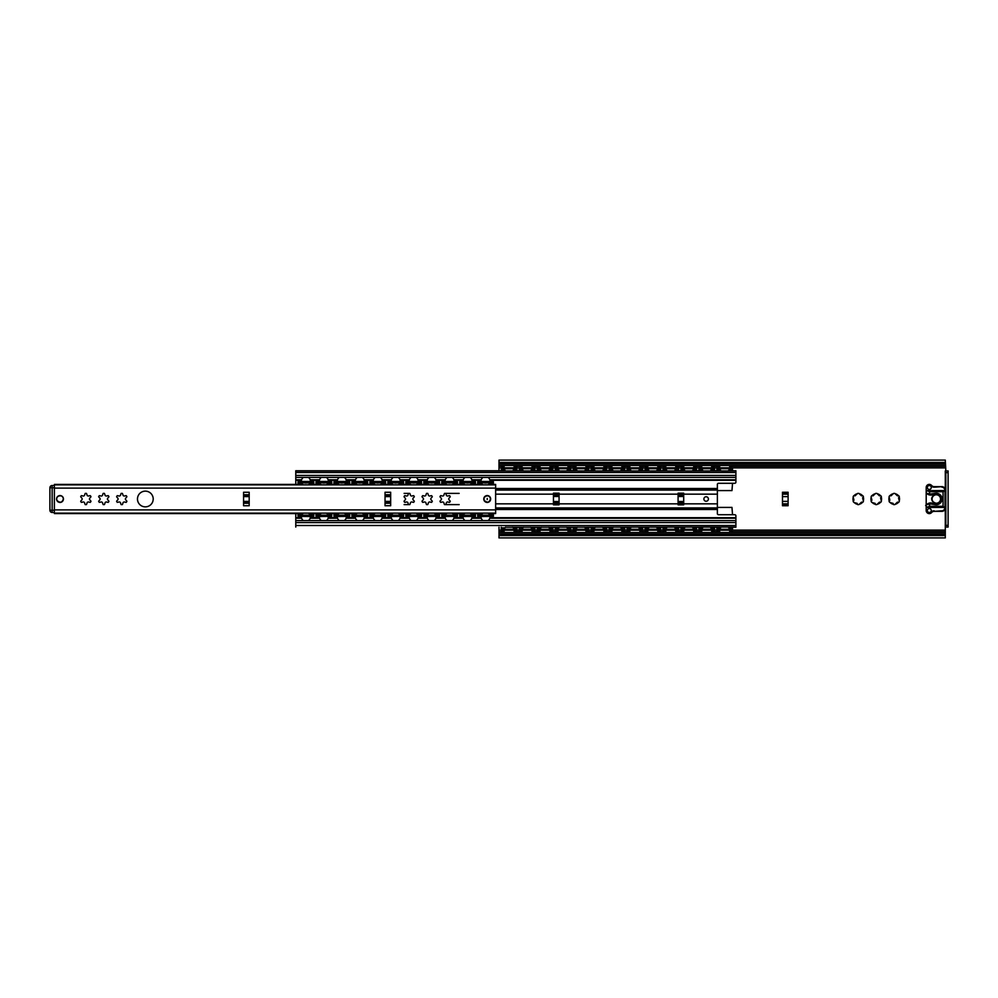 <?xml version="1.0" encoding="UTF-8"?>
<svg xmlns="http://www.w3.org/2000/svg" width="998" height="998" viewBox="0 0 998 998"><rect width="100%" height="100%" fill="white"/><g stroke="black" fill="none" stroke-linecap="round" stroke-linejoin="round"><path stroke-width="1.5" d="M875.159 504.227A5.327 5.327 0 0 1 872.264 502.555L871.728 502.331A5.614 5.614 0 0 1 871.104 501.246L871.89 500.21L871.104 496.755A5.614 5.614 0 0 1 871.728 495.669L873.013 495.844L875.62 493.424A5.614 5.614 0 0 1 876.868 493.424L879.475 495.844L880.76 495.669A5.614 5.614 0 0 1 881.384 496.755L880.598 497.79L881.384 501.246A5.614 5.614 0 0 1 880.76 502.331L879.475 502.156L876.868 504.576A5.614 5.614 0 0 1 875.62 504.576L875.121 503.379L872.264 502.555M880.224 502.555A5.327 5.327 0 0 1 877.329 504.227M881.309 497.328A5.327 5.327 0 0 1 881.309 500.672M877.329 493.773A5.327 5.327 0 0 1 880.224 495.445M872.264 495.445A5.327 5.327 0 0 1 875.159 493.773M871.179 500.672A5.327 5.327 0 0 1 871.179 497.328M893.123 504.227A5.327 5.327 0 0 1 890.228 502.555L889.692 502.331A5.614 5.614 0 0 1 889.068 501.246L889.854 500.21L889.068 496.755A5.614 5.614 0 0 1 889.692 495.669L890.977 495.844L893.584 493.424A5.614 5.614 0 0 1 894.832 493.424L897.439 495.844L898.724 495.669A5.614 5.614 0 0 1 899.348 496.755L898.562 497.79L899.348 501.246A5.614 5.614 0 0 1 898.724 502.331L897.439 502.156L894.832 504.576A5.614 5.614 0 0 1 893.584 504.576L893.085 503.379L890.228 502.555M898.188 502.555A5.327 5.327 0 0 1 895.293 504.227M899.273 497.328A5.327 5.327 0 0 1 899.273 500.672M895.293 493.773A5.327 5.327 0 0 1 898.188 495.445M890.228 495.445A5.327 5.327 0 0 1 893.123 493.773M889.143 500.672A5.327 5.327 0 0 1 889.143 497.328M857.195 504.227A5.327 5.327 0 0 1 854.3 502.555L853.764 502.331A5.614 5.614 0 0 1 853.14 501.246L853.926 500.21L853.14 496.755A5.614 5.614 0 0 1 853.764 495.669L855.049 495.844L857.656 493.424A5.614 5.614 0 0 1 858.904 493.424L861.511 495.844L862.796 495.669A5.614 5.614 0 0 1 863.42 496.755L862.634 497.79L863.42 501.246A5.614 5.614 0 0 1 862.796 502.331L861.511 502.156L858.904 504.576A5.614 5.614 0 0 1 857.656 504.576L857.157 503.379L854.3 502.555M862.26 502.555A5.327 5.327 0 0 1 859.365 504.227M863.345 497.328A5.327 5.327 0 0 1 863.345 500.672M859.365 493.773A5.327 5.327 0 0 1 862.26 495.445M854.3 495.445A5.327 5.327 0 0 1 857.195 493.773M853.215 500.672A5.327 5.327 0 0 1 853.215 497.328M782.494 504.863L782.494 505.736L788.108 505.736L788.108 492.264L782.494 492.264L782.494 504.863L788.108 504.863M948.1 472.615L948.1 470.931L945.855 470.931L945.855 472.615L948.1 472.615L948.1 525.385L945.855 525.385L945.855 472.615M945.855 525.385L945.855 527.069L948.1 527.069L948.1 525.385M945.855 470.931L945.293 460.103L499 460.103L499 465.467L945.293 465.467M499 470.769L499 465.467M945.293 534.092L499 534.092L499 537.897L945.293 537.897L945.293 532.533L499 532.533L499 527.231M499 534.092L499 532.533M945.293 532.533L945.293 527.069L948.1 527.069M499 463.908L945.293 463.908M944.17 507.059L943.048 506.298L943.048 491.702L944.994 490.941L944.994 507.059L927.329 507.421L925.645 505.45L926.206 504.888L926.206 506.011M926.206 493.112L926.206 491.989L926.206 493.336L927.903 494.322A5.614 5.614 0 0 0 931.483 495.02L935.687 494.434A4.603 4.603 0 0 1 940.914 499A4.603 4.603 0 0 1 935.687 503.566L931.483 502.98A5.614 5.614 0 0 0 927.903 503.678L926.206 504.664L929.575 504.202L929.575 506.298L926.917 507.346A1.123 1.123 0 0 0 927.329 507.421L944.17 507.421A1.123 1.123 0 0 0 944.994 507.059M926.206 491.989L926.917 490.654L929.575 491.702L929.575 493.798L926.206 493.311L926.206 504.689L928.04 503.903M927.329 490.579A1.123 1.123 0 0 0 926.917 490.654L944.17 490.579A1.123 1.123 0 0 1 944.994 490.941M926.206 491.702L926.206 487.498L926.206 491.702L926.768 490.729M945.293 506.298L945.293 507.982L945.293 506.298L944.732 507.271M944.17 490.941L944.17 490.579A1.123 1.123 0 0 1 944.732 490.729L945.293 491.702L945.293 490.018A3.368 3.368 0 0 0 941.925 486.65L934.19 486.65A3.368 3.368 0 0 1 931.633 485.477A3.081 3.081 0 0 0 926.206 487.498M926.768 507.271L926.206 506.298L926.206 510.502L926.206 506.298M926.206 510.502A3.081 3.081 0 0 0 931.633 512.523A3.368 3.368 0 0 1 934.19 511.35L941.925 511.35A3.368 3.368 0 0 0 945.293 507.982M929.3 512.473A1.959 1.959 0 0 1 927.591 509.529A1.959 1.959 0 0 1 930.997 509.529A1.959 1.959 0 0 1 929.3 512.473M929.3 489.457A1.959 1.959 0 0 1 927.591 486.513A1.959 1.959 0 0 1 930.997 486.513A1.959 1.959 0 0 1 929.3 489.457M929.575 504.202A4.491 4.491 0 0 1 931.334 504.09L935.525 504.676A5.726 5.726 0 0 0 942.037 499A5.726 5.726 0 0 0 935.525 493.324L935.687 494.434L931.483 495.02A5.614 5.614 0 0 1 927.903 494.322L928.04 494.097M728.303 527.231L735.9 527.231L735.9 515.841A1.123 1.123 0 0 0 734.778 514.719L718.498 514.719A1.123 1.123 0 0 1 717.375 513.596L717.375 484.404A1.123 1.123 0 0 1 718.498 483.281L734.778 483.281A1.123 1.123 0 0 0 735.9 482.159L735.9 470.769L728.365 470.769L735.9 470.769M683.692 503.84L683.692 504.838L678.079 504.838L678.079 493.162L683.692 493.162L683.692 503.84L717.375 503.84M559.067 503.84L559.067 504.838L553.453 504.838L553.453 493.162L559.067 493.162L559.067 503.84L678.079 503.84M703.902 499A2.246 2.246 0 0 1 707.27 497.054A2.246 2.246 0 0 1 707.27 500.946A2.246 2.246 0 0 1 703.902 499M295.782 484.429L295.782 477.393L735.9 477.393M295.782 477.393L295.782 470.931L735.9 470.931M295.782 470.769L505.412 470.769L295.782 470.931M512.797 470.769L523.376 470.769L512.797 470.769M530.761 470.769L541.34 470.769L530.761 470.769M548.725 470.769L559.304 470.769L548.725 470.769M566.689 470.769L577.268 470.769L566.689 470.769M584.653 470.769L595.232 470.769L584.653 470.769M602.617 470.769L613.196 470.769L602.617 470.769M620.581 470.769L631.16 470.769L620.581 470.769M638.545 470.769L649.124 470.769L638.545 470.769M656.509 470.769L667.088 470.769L656.509 470.769M674.473 470.769L685.052 470.769L674.473 470.769M692.437 470.769L703.016 470.769L692.437 470.769M710.401 470.769L720.98 470.769L710.401 470.769M735.9 527.069L505.475 527.231M512.735 527.231L523.439 527.231M530.699 527.231L541.403 527.231M548.663 527.231L559.367 527.231M566.627 527.231L577.331 527.231M584.591 527.231L595.295 527.231M602.555 527.231L613.259 527.231M620.519 527.231L631.223 527.231M638.483 527.231L649.187 527.231M656.447 527.231L667.151 527.231M674.411 527.231L685.115 527.231M692.375 527.231L703.079 527.231M710.339 527.231L721.043 527.231M295.782 527.069L295.782 520.607L735.9 520.607M295.782 520.607L295.782 513.571M404.128 493.386L409.18 493.386M445.108 493.386L459.142 493.386M459.142 504.614L445.108 504.614M409.18 504.614L404.128 504.614M479.913 516.515L479.913 515.617L477.668 515.479L477.668 516.378L479.913 516.515L493.386 516.378L493.386 513.571M298.028 513.571L298.028 514.943L301.82 514.943M309.954 514.943L313.746 514.943L313.746 513.571M315.992 513.571L315.992 514.943L319.784 514.943M327.918 514.943L331.71 514.943L331.71 513.571M333.956 513.571L333.956 514.943L337.748 514.943M345.882 514.943L349.674 514.943L349.674 513.571M351.92 513.571L351.92 514.943L355.712 514.943M363.846 514.943L367.638 514.943L367.638 513.571M369.884 513.571L369.884 514.943L373.676 514.943M381.81 514.943L385.602 514.943L385.602 513.571M387.848 513.571L387.848 514.943L391.64 514.943M399.774 514.943L403.566 514.943L403.566 513.571M405.812 513.571L405.812 514.943L409.604 514.943M417.738 514.943L421.53 514.943L421.53 513.571M423.776 513.571L423.776 514.943L427.568 514.943M435.702 514.943L439.494 514.943L439.494 513.571M441.74 513.571L441.74 514.943L445.532 514.943M453.666 514.943L457.458 514.943L457.458 513.571M459.704 513.571L459.704 514.943L463.496 514.943M471.63 514.943L475.422 514.943L475.422 513.571M477.668 513.571L477.668 514.943L481.46 514.943M489.594 514.943L493.386 514.943M298.028 514.943L298.028 516.378L311.501 516.515L313.746 516.378L313.746 515.479L311.501 515.617L311.501 516.515M298.028 482.521L300.273 482.383L300.273 481.485L298.028 481.622L298.028 484.429M493.386 484.429L493.386 481.622L491.141 481.485L491.141 482.383L493.386 482.521M489.594 483.057L493.386 483.057M477.668 482.521L479.913 482.383L479.913 481.485L477.668 481.622L477.668 483.057L481.46 483.057M477.668 483.057L477.668 484.429M475.422 484.429L475.422 481.622L473.177 481.485L473.177 482.383L475.422 482.521M471.63 483.057L475.422 483.057M459.704 482.521L461.949 482.383L461.949 481.485L459.704 481.622L459.704 483.057L463.496 483.057M459.704 483.057L459.704 484.429M457.458 484.429L457.458 481.622L455.213 481.485L455.213 482.383L457.458 482.521M453.666 483.057L457.458 483.057M441.74 482.521L443.985 482.383L443.985 481.485L441.74 481.622L441.74 483.057L445.532 483.057M441.74 483.057L441.74 484.429M439.494 484.429L439.494 481.622L437.249 481.485L437.249 482.383L439.494 482.521M435.702 483.057L439.494 483.057M423.776 482.521L426.021 482.383L426.021 481.485L423.776 481.622L423.776 483.057L427.568 483.057M423.776 483.057L423.776 484.429M421.53 484.429L421.53 481.622L419.285 481.485L419.285 482.383L421.53 482.521M417.738 483.057L421.53 483.057M405.812 482.521L408.057 482.383L408.057 481.485L405.812 481.622L405.812 483.057L409.604 483.057M405.812 483.057L405.812 484.429M403.566 484.429L403.566 481.622L401.321 481.485L401.321 482.383L403.566 482.521M399.774 483.057L403.566 483.057M387.848 482.521L390.093 482.383L390.093 481.485L387.848 481.622L387.848 483.057L391.64 483.057M387.848 483.057L387.848 484.429M385.602 484.429L385.602 481.622L383.357 481.485L383.357 482.383L385.602 482.521M381.81 483.057L385.602 483.057M369.884 482.521L372.129 482.383L372.129 481.485L369.884 481.622L369.884 483.057L373.676 483.057M369.884 483.057L369.884 484.429M367.638 484.429L367.638 481.622L365.393 481.485L365.393 482.383L367.638 482.521M363.846 483.057L367.638 483.057M351.92 482.521L354.165 482.383L354.165 481.485L351.92 481.622L351.92 483.057L355.712 483.057M351.92 483.057L351.92 484.429M349.674 484.429L349.674 481.622L347.429 481.485L347.429 482.383L349.674 482.521M345.882 483.057L349.674 483.057M333.956 482.521L336.201 482.383L336.201 481.485L333.956 481.622L333.956 483.057L337.748 483.057M333.956 483.057L333.956 484.429M331.71 484.429L331.71 481.622L329.465 481.485L329.465 482.383L331.71 482.521M327.918 483.057L331.71 483.057M315.992 482.521L318.237 482.383L318.237 481.485L315.992 481.622L315.992 483.057L319.784 483.057M315.992 483.057L315.992 484.429M313.746 484.429L313.746 481.622L311.501 481.485L311.501 482.383L313.746 482.521M309.954 483.057L313.746 483.057M298.028 483.057L301.82 483.057M489.669 515.105L490.579 515.292L489.269 515.492A14.072 14.034 180 0 0 488.022 515.155L483.032 515.155A14.072 14.034 180 0 0 481.784 515.442L480.475 515.292L481.385 515.105M479.913 481.485L491.141 481.485M481.385 482.895L480.475 482.708L481.784 482.558A13.785 13.76 0 0 0 483.032 482.857L489.669 482.895M489.269 515.492L481.784 515.492L489.269 515.442M484.953 482.97L481.784 482.558L489.269 482.508A13.785 13.76 0 0 1 488.022 482.857L484.953 483.02M479.913 482.383L491.141 482.383M479.913 515.617L491.141 515.617L491.141 516.515M493.386 515.479L491.141 515.617M471.705 515.105L472.615 515.292L471.306 515.492A14.072 14.034 180 0 0 470.058 515.155L465.068 515.155A14.072 14.034 180 0 0 463.821 515.442L462.511 515.292L463.421 515.105M461.949 481.485L473.177 481.485M463.421 482.895L462.511 482.708L463.821 482.558A13.785 13.76 0 0 0 465.068 482.857L471.705 482.895M471.306 515.492L463.821 515.492L471.306 515.442M466.989 482.97L463.821 482.558L471.306 482.508A13.785 13.76 0 0 1 470.058 482.857L466.989 483.02M461.949 482.383L473.177 482.383M461.949 516.515L461.949 515.617L459.704 515.479L459.704 516.378L461.949 516.515L475.422 516.378L475.422 515.479L473.177 515.617L473.177 516.515M461.949 515.617L473.177 515.617M453.741 515.105L454.651 515.292L453.341 515.492A14.072 14.034 180 0 0 452.094 515.155L447.104 515.155A14.072 14.034 180 0 0 445.856 515.442L444.547 515.292L445.457 515.105M443.985 481.485L455.213 481.485M445.457 482.895L444.547 482.708L445.856 482.558A13.785 13.76 0 0 0 447.104 482.857L453.741 482.895M453.341 515.492L445.856 515.492L453.341 515.442M449.025 482.97L445.856 482.558L453.341 482.508A13.785 13.76 0 0 1 452.094 482.857L449.025 483.02M443.985 482.383L455.213 482.383M443.985 516.515L443.985 515.617L441.74 515.479L441.74 516.378L443.985 516.515L457.458 516.378L457.458 515.479L455.213 515.617L455.213 516.515M443.985 515.617L455.213 515.617M435.777 515.105L436.687 515.292L435.377 515.492A14.072 14.034 180 0 0 434.13 515.155L429.14 515.155A14.072 14.034 180 0 0 427.893 515.442L426.583 515.292L427.493 515.105M426.021 481.485L437.249 481.485M427.493 482.895L426.583 482.708L427.893 482.558A13.785 13.76 0 0 0 429.14 482.857L435.777 482.895M435.377 515.492L427.893 515.492L435.377 515.442M431.061 482.97L427.893 482.558L435.377 482.508A13.785 13.76 0 0 1 434.13 482.857L431.061 483.02M426.021 482.383L437.249 482.383M426.021 516.515L426.021 515.617L423.776 515.479L423.776 516.378L426.021 516.515L439.494 516.378L439.494 515.479L437.249 515.617L437.249 516.515M426.021 515.617L437.249 515.617M417.813 515.105L418.723 515.292L417.414 515.492A14.072 14.034 180 0 0 416.166 515.155L411.176 515.155A14.072 14.034 180 0 0 409.929 515.442L408.619 515.292L409.529 515.105M408.057 481.485L419.285 481.485M409.529 482.895L408.619 482.708L409.929 482.558A13.785 13.76 0 0 0 411.176 482.857L417.813 482.895M417.414 515.492L409.929 515.492L417.414 515.442M413.097 482.97L409.929 482.558L417.414 482.508A13.785 13.76 0 0 1 416.166 482.857L413.097 483.02M408.057 482.383L419.285 482.383M408.057 516.515L408.057 515.617L405.812 515.479L405.812 516.378L408.057 516.515L421.53 516.378L421.53 515.479L419.285 515.617L419.285 516.515M408.057 515.617L419.285 515.617M399.849 515.105L400.759 515.292L399.45 515.492A14.072 14.034 180 0 0 398.202 515.155L393.212 515.155A14.072 14.034 180 0 0 391.964 515.442L390.655 515.292L391.565 515.105M390.093 481.485L401.321 481.485M391.565 482.895L390.655 482.708L391.964 482.558A13.785 13.76 0 0 0 393.212 482.857L399.849 482.895M399.45 515.492L391.964 515.492L399.45 515.442M395.133 482.97L391.964 482.558L399.45 482.508A13.785 13.76 0 0 1 398.202 482.857L395.133 483.02M390.093 482.383L401.321 482.383M390.093 516.515L390.093 515.617L387.848 515.479L387.848 516.378L390.093 516.515L403.566 516.378L403.566 515.479L401.321 515.617L401.321 516.515M390.093 515.617L401.321 515.617M381.885 515.105L382.795 515.292L381.486 515.492A14.072 14.034 180 0 0 380.238 515.155L375.248 515.155A14.072 14.034 180 0 0 374.001 515.442L372.691 515.292L373.601 515.105M372.129 481.485L383.357 481.485M373.601 482.895L372.691 482.708L374.001 482.558A13.785 13.76 0 0 0 375.248 482.857L381.885 482.895M381.486 515.492L374.001 515.492L381.486 515.442M377.169 482.97L374.001 482.558L381.486 482.508A13.785 13.76 0 0 1 380.238 482.857L377.169 483.02M372.129 482.383L383.357 482.383M372.129 516.515L372.129 515.617L369.884 515.479L369.884 516.378L372.129 516.515L385.602 516.378L385.602 515.479L383.357 515.617L383.357 516.515M372.129 515.617L383.357 515.617M363.921 515.105L364.831 515.292L363.522 515.492A14.072 14.034 180 0 0 362.274 515.155L357.284 515.155A14.072 14.034 180 0 0 356.036 515.442L354.727 515.292L355.637 515.105M354.165 481.485L365.393 481.485M355.637 482.895L354.727 482.708L356.036 482.558A13.785 13.76 0 0 0 357.284 482.857L363.921 482.895M363.522 515.492L356.036 515.492L363.522 515.442M359.205 482.97L356.036 482.558L363.522 482.508A13.785 13.76 0 0 1 362.274 482.857L359.205 483.02M354.165 482.383L365.393 482.383M354.165 516.515L354.165 515.617L351.92 515.479L351.92 516.378L354.165 516.515L367.638 516.378L367.638 515.479L365.393 515.617L365.393 516.515M354.165 515.617L365.393 515.617M345.957 515.105L346.867 515.292L345.558 515.492A14.072 14.034 180 0 0 344.31 515.155L339.32 515.155A14.072 14.034 180 0 0 338.072 515.442L336.763 515.292L337.673 515.105M336.201 481.485L347.429 481.485M337.673 482.895L336.763 482.708L338.072 482.558A13.785 13.76 0 0 0 339.32 482.857L345.957 482.895M345.558 515.492L338.072 515.492L345.558 515.442M341.241 482.97L338.072 482.558L345.558 482.508A13.785 13.76 0 0 1 344.31 482.857L341.241 483.02M336.201 482.383L347.429 482.383M336.201 516.515L336.201 515.617L333.956 515.479L333.956 516.378L336.201 516.515L349.674 516.378L349.674 515.479L347.429 515.617L347.429 516.515M336.201 515.617L347.429 515.617M327.993 515.105L328.903 515.292L327.594 515.492A14.072 14.034 180 0 0 326.346 515.155L321.356 515.155A14.072 14.034 180 0 0 320.109 515.442L318.799 515.292L319.709 515.105M318.237 481.485L329.465 481.485M319.709 482.895L318.799 482.708L320.109 482.558A13.785 13.76 0 0 0 321.356 482.857L327.993 482.895M327.594 515.492L320.109 515.492L327.594 515.442M323.277 482.97L320.109 482.558L327.594 482.508A13.785 13.76 0 0 1 326.346 482.857L323.277 483.02M318.237 482.383L329.465 482.383M318.237 516.515L318.237 515.617L315.992 515.479L315.992 516.378L318.237 516.515L331.71 516.378L331.71 515.479L329.465 515.617L329.465 516.515M318.237 515.617L329.465 515.617M310.029 515.105L310.939 515.292L309.63 515.492A14.072 14.034 180 0 0 308.382 515.155L303.392 515.155A14.072 14.034 180 0 0 302.144 515.442L300.835 515.292L301.745 515.105M300.273 481.485L311.501 481.485M301.745 482.895L300.835 482.708L302.144 482.558A13.785 13.76 0 0 0 303.392 482.857L310.029 482.895M309.63 515.492L302.144 515.492L309.63 515.442M305.313 482.97L302.144 482.558L309.63 482.508A13.785 13.76 0 0 1 308.382 482.857L305.313 483.02M300.273 482.383L311.501 482.383M300.273 516.515L300.273 515.617L298.028 515.479M300.273 515.617L311.501 515.617M243.574 505.736L243.574 492.264L249.188 492.264L249.188 505.736L243.574 505.736M385.041 505.736L385.041 492.264L390.655 492.264L390.655 505.736L385.041 505.736M137.475 499A7.859 7.859 0 0 1 149.263 492.189A7.859 7.859 0 0 1 149.263 505.811A7.859 7.859 0 0 1 137.475 499M63.435 499A3.418 3.418 0 0 0 58.296 496.031A3.418 3.418 0 0 0 58.296 501.969A3.418 3.418 0 0 0 63.435 499M488.459 513.446L495.632 513.446L495.632 484.429L488.459 484.554M302.955 484.554L54.391 484.554L54.391 513.571L302.955 513.446M490.642 499A3.418 3.418 0 0 0 485.502 496.031A3.418 3.418 0 0 0 485.502 501.969A3.418 3.418 0 0 0 490.642 499M440.754 500.21A1.397 1.397 0 0 0 440.754 497.79L439.968 496.755A5.614 5.614 0 0 1 440.592 495.669L441.877 495.844A1.397 1.397 0 0 0 443.985 494.621L444.484 493.424A5.614 5.614 0 0 1 445.732 493.424L446.231 494.621A1.397 1.397 0 0 0 448.339 495.844L449.624 495.669A5.614 5.614 0 0 1 450.248 496.755L449.462 497.79A1.397 1.397 0 0 0 449.462 500.21L450.248 501.246A5.614 5.614 0 0 1 449.624 502.331L448.339 502.156A1.397 1.397 0 0 0 446.231 503.379L445.732 504.576A5.614 5.614 0 0 1 444.484 504.576L443.985 503.379A1.397 1.397 0 0 0 441.877 502.156L440.592 502.331A5.614 5.614 0 0 1 439.968 501.246L440.754 500.21M99.438 500.21A1.397 1.397 0 0 0 99.438 497.79L98.652 496.755A5.614 5.614 0 0 1 99.276 495.669L100.561 495.844A1.397 1.397 0 0 0 102.669 494.621L103.168 493.424A5.614 5.614 0 0 1 104.416 493.424L104.915 494.621A1.397 1.397 0 0 0 107.023 495.844L108.308 495.669A5.614 5.614 0 0 1 108.932 496.755L108.146 497.79A1.397 1.397 0 0 0 108.146 500.21L108.932 501.246A5.614 5.614 0 0 1 108.308 502.331L107.023 502.156A1.397 1.397 0 0 0 104.915 503.379L104.416 504.576A5.614 5.614 0 0 1 103.168 504.576L102.669 503.379A1.397 1.397 0 0 0 100.561 502.156L99.276 502.331A5.614 5.614 0 0 1 98.652 501.246L99.438 500.21M81.474 500.21A1.397 1.397 0 0 0 81.474 497.79L80.688 496.755A5.614 5.614 0 0 1 81.312 495.669L82.597 495.844A1.397 1.397 0 0 0 84.705 494.621L85.204 493.424A5.614 5.614 0 0 1 86.452 493.424L86.951 494.621A1.397 1.397 0 0 0 89.059 495.844L90.344 495.669A5.614 5.614 0 0 1 90.968 496.755L90.182 497.79A1.397 1.397 0 0 0 90.182 500.21L90.968 501.246A5.614 5.614 0 0 1 90.344 502.331L89.059 502.156A1.397 1.397 0 0 0 86.951 503.379L86.452 504.576A5.614 5.614 0 0 1 85.204 504.576L84.705 503.379A1.397 1.397 0 0 0 82.597 502.156L81.312 502.331A5.614 5.614 0 0 1 80.688 501.246L81.474 500.21M117.402 500.21A1.397 1.397 0 0 0 117.402 497.79L116.616 496.755A5.614 5.614 0 0 1 117.24 495.669L118.525 495.844A1.397 1.397 0 0 0 120.633 494.621L121.132 493.424A5.614 5.614 0 0 1 122.38 493.424L122.879 494.621A1.397 1.397 0 0 0 124.987 495.844L126.272 495.669A5.614 5.614 0 0 1 126.896 496.755L126.11 497.79A1.397 1.397 0 0 0 126.11 500.21L126.896 501.246A5.614 5.614 0 0 1 126.272 502.331L124.987 502.156A1.397 1.397 0 0 0 122.879 503.379L122.38 504.576A5.614 5.614 0 0 1 121.132 504.576L120.633 503.379A1.397 1.397 0 0 0 118.525 502.156L117.24 502.331A5.614 5.614 0 0 1 116.616 501.246L117.402 500.21M404.826 500.21A1.397 1.397 0 0 0 404.826 497.79L404.04 496.755A5.614 5.614 0 0 1 404.664 495.669L405.949 495.844A1.397 1.397 0 0 0 408.057 494.621L408.556 493.424A5.614 5.614 0 0 1 409.804 493.424L410.303 494.621A1.397 1.397 0 0 0 412.411 495.844L413.696 495.669A5.614 5.614 0 0 1 414.32 496.755L413.534 497.79A1.397 1.397 0 0 0 413.534 500.21L414.32 501.246A5.614 5.614 0 0 1 413.696 502.331L412.411 502.156A1.397 1.397 0 0 0 410.303 503.379L409.804 504.576A5.614 5.614 0 0 1 408.556 504.576L408.057 503.379A1.397 1.397 0 0 0 405.949 502.156L404.664 502.331A5.614 5.614 0 0 1 404.04 501.246L404.826 500.21M422.79 500.21A1.397 1.397 0 0 0 422.79 497.79L422.004 496.755A5.614 5.614 0 0 1 422.628 495.669L423.913 495.844A1.397 1.397 0 0 0 426.021 494.621L426.52 493.424A5.614 5.614 0 0 1 427.768 493.424L428.267 494.621A1.397 1.397 0 0 0 430.375 495.844L431.66 495.669A5.614 5.614 0 0 1 432.284 496.755L431.498 497.79A1.397 1.397 0 0 0 431.498 500.21L432.284 501.246A5.614 5.614 0 0 1 431.66 502.331L430.375 502.156A1.397 1.397 0 0 0 428.267 503.379L427.768 504.576A5.614 5.614 0 0 1 426.52 504.576L426.021 503.379A1.397 1.397 0 0 0 423.913 502.156L422.628 502.331A5.614 5.614 0 0 1 422.004 501.246L422.79 500.21M54.391 485.527L52.145 485.527L52.145 512.473A2.246 2.246 90 0 1 49.9 510.228L49.9 487.773A2.246 2.246 -90 0 1 52.145 485.527L54.391 485.527M54.391 512.473L52.145 512.473M487.211 499.561L487.211 498.439L487.211 499.561M717.375 490.579L731.971 490.579L732.532 483.281M732.532 514.719L731.971 507.421L717.375 507.421M719.059 529.314L716.814 529.314L716.814 530.212L719.059 530.212L719.059 529.314L732.532 529.314L732.532 530.212L732.532 527.231M501.246 527.231L501.246 530.212L516.964 530.212L516.964 529.314L514.719 529.314L514.719 530.212M516.964 529.314L516.964 527.231M519.21 527.231L519.21 530.212L534.928 530.212L534.928 529.314L532.683 529.314L532.683 530.212M534.928 530.212L534.928 527.231M537.174 527.231L537.174 530.212L552.892 530.212L552.892 529.314L550.646 529.314L550.646 530.212M552.892 530.212L552.892 527.231M555.138 527.231L555.138 530.212L570.856 530.212L570.856 529.314L568.611 529.314L568.611 530.212M570.856 530.212L570.856 527.231M573.101 527.231L573.101 530.212L588.82 530.212L588.82 529.314L586.575 529.314L586.575 530.212M588.82 530.212L588.82 527.231M591.066 527.231L591.066 530.212L606.784 530.212L606.784 529.314L604.538 529.314L604.538 530.212M606.784 530.212L606.784 527.231M609.029 527.231L609.029 530.212L624.748 530.212L624.748 529.314L622.503 529.314L622.503 530.212M624.748 530.212L624.748 527.231M626.994 527.231L626.994 530.212L642.712 530.212L642.712 529.314L640.466 529.314L640.466 530.212M642.712 530.212L642.712 527.231M644.957 527.231L644.957 530.212L660.676 530.212L660.676 529.314L658.43 529.314L658.43 530.212M660.676 530.212L660.676 527.231M662.922 527.231L662.922 530.212L678.64 530.212L678.64 529.314L676.395 529.314L676.395 530.212M678.64 530.212L678.64 527.231M680.885 527.231L680.885 530.212L696.604 530.212L696.604 529.314L694.359 529.314L694.359 530.212M696.604 530.212L696.604 527.231M698.85 527.231L698.85 530.212L714.568 530.212L714.568 529.314L712.322 529.314L712.322 530.212M714.568 530.212L714.568 527.231M716.814 527.231L716.814 530.212M501.246 468.686L503.491 468.686L503.491 467.788L501.246 467.788L501.246 470.769M732.532 470.769L732.532 467.788L730.287 467.788L730.287 468.686L732.532 468.686M716.814 467.788L716.814 468.686L719.059 468.686L719.059 467.788L716.814 467.788L716.814 470.769M714.568 470.769L714.568 467.788L712.322 467.788L712.322 468.686L714.568 468.686L714.568 467.788M698.85 468.686L701.095 468.686L701.095 467.788L698.85 467.788L698.85 470.769M696.604 470.769L696.604 467.788L694.359 467.788L694.359 468.686L696.604 468.686M680.885 468.686L683.131 468.686L683.131 467.788L680.885 467.788L680.885 470.769M678.64 470.769L678.64 467.788L676.395 467.788L676.395 468.686L678.64 468.686M662.922 468.686L665.167 468.686L665.167 467.788L662.922 467.788L662.922 470.769M660.676 470.769L660.676 467.788L658.43 467.788L658.43 468.686L660.676 468.686M644.957 468.686L647.203 468.686L647.203 467.788L644.957 467.788L644.957 470.769M642.712 470.769L642.712 467.788L640.466 467.788L640.466 468.686L642.712 468.686L642.712 467.788M626.994 467.788L626.994 468.686L629.239 468.686L629.239 467.788L626.994 467.788L626.994 470.769M624.748 470.769L624.748 467.788L622.503 467.788L622.503 468.686L624.748 468.686M609.029 467.788L609.029 468.686L611.275 468.686L611.275 467.788L609.029 467.788L609.029 470.769M606.784 470.769L606.784 467.788L604.538 467.788L604.538 468.686L606.784 468.686M591.066 468.686L593.311 468.686L593.311 467.788L591.066 467.788L591.066 470.769M588.82 470.769L588.82 467.788L586.575 467.788L586.575 468.686L588.82 468.686L588.82 467.788M573.101 468.686L575.347 468.686L575.347 467.788L573.101 467.788L573.101 470.769M570.856 470.769L570.856 467.788L568.611 467.788L568.611 468.686L570.856 468.686M555.138 467.788L555.138 468.686L557.383 468.686L557.383 467.788L555.138 467.788L555.138 470.769M552.892 470.769L552.892 467.788L550.646 467.788L550.646 468.686L552.892 468.686M537.174 468.686L539.419 468.686L539.419 467.788L537.174 467.788L537.174 470.769M534.928 470.769L534.928 467.788L532.683 467.788L532.683 468.686L534.928 468.686M519.21 468.686L521.455 468.686L521.455 467.788L519.21 467.788L519.21 470.769M516.964 470.769L516.964 467.788L514.719 467.788L514.719 468.686L516.964 468.686M719.059 530.212L732.532 530.212M719.059 467.788L730.287 467.788M719.059 468.686L730.287 468.686M701.095 530.212L701.095 529.314L698.85 529.314M701.095 467.788L712.322 467.788M701.095 468.686L712.322 468.686M701.095 529.314L712.322 529.314M683.131 530.212L683.131 529.314L680.885 529.314L680.885 530.212M683.131 467.788L694.359 467.788M683.131 468.686L694.359 468.686M683.131 529.314L694.359 529.314M665.167 530.212L665.167 529.314L662.922 529.314M665.167 467.788L676.395 467.788M665.167 468.686L676.395 468.686M665.167 529.314L676.395 529.314M647.203 530.212L647.203 529.314L644.957 529.314L644.957 530.212M647.203 467.788L658.43 467.788M647.203 468.686L658.43 468.686M647.203 529.314L658.43 529.314M629.239 530.212L629.239 529.314L626.994 529.314L626.994 530.212M629.239 467.788L640.466 467.788M629.239 468.686L640.466 468.686M629.239 529.314L640.466 529.314M611.275 530.212L611.275 529.314L609.029 529.314L609.029 530.212M611.275 467.788L622.503 467.788M611.275 468.686L622.503 468.686M611.275 529.314L622.503 529.314M593.311 530.212L593.311 529.314L591.066 529.314L591.066 530.212M593.311 467.788L604.538 467.788M593.311 468.686L604.538 468.686M593.311 529.314L604.538 529.314M575.347 530.212L575.347 529.314L573.101 529.314M575.347 467.788L586.575 467.788M575.347 468.686L586.575 468.686M575.347 529.314L586.575 529.314M557.383 530.212L557.383 529.314L555.138 529.314L555.138 530.212M557.383 467.788L568.611 467.788M557.383 468.686L568.611 468.686M557.383 529.314L568.611 529.314M539.419 530.212L539.419 529.314L537.174 529.314M539.419 467.788L550.646 467.788M539.419 468.686L550.646 468.686M539.419 529.314L550.646 529.314M521.455 530.212L521.455 529.314L519.21 529.314M521.455 467.788L532.683 467.788M521.455 468.686L532.683 468.686M521.455 529.314L532.683 529.314M503.491 530.212L503.491 529.314L501.246 529.314M503.491 467.788L514.719 467.788M503.491 468.686L514.719 468.686M503.491 529.314L514.719 529.314M788.108 493.137L782.494 493.137M788.108 494.172L782.494 494.172M788.108 496.63L782.494 496.63M788.108 501.37L782.494 501.37M788.108 503.828L782.494 503.828M499 466.316L504.152 466.316M514.057 466.316L522.116 466.316M532.021 466.316L540.08 466.316M549.985 466.316L558.044 466.316M567.949 466.316L576.008 466.316M585.913 466.316L593.972 466.316M603.877 466.316L611.936 466.316M621.841 466.316L629.9 466.316M639.805 466.316L647.864 466.316M657.769 466.316L665.828 466.316M675.733 466.316L683.792 466.316M693.697 466.316L701.756 466.316M711.661 466.316L719.72 466.316M729.625 466.316L945.293 466.316M945.293 535.552L499 535.552M945.293 527.069L945.293 470.931M499 531.684L504.14 531.684M514.07 531.684L522.104 531.684M532.034 531.684L540.068 531.684M549.998 531.684L558.032 531.684M567.962 531.684L575.996 531.684M585.926 531.684L593.96 531.684M603.89 531.684L611.924 531.684M621.854 531.684L629.888 531.684M639.818 531.684L647.852 531.684M657.782 531.684L665.816 531.684M675.746 531.684L683.78 531.684M693.71 531.684L701.744 531.684M711.674 531.684L719.708 531.684M729.638 531.684L945.293 531.684M499 530.113L501.246 530.113M516.964 530.113L519.21 530.113M534.928 530.113L537.174 530.113M552.892 530.113L555.138 530.113M570.856 530.113L573.101 530.113M588.82 530.113L591.066 530.113M606.784 530.113L609.029 530.113M624.748 530.113L626.994 530.113M642.712 530.113L644.957 530.113M660.676 530.113L662.922 530.113M678.64 530.113L680.885 530.113M696.604 530.113L698.85 530.113M714.568 530.113L716.814 530.113M732.532 530.113L945.293 530.113M499 467.887L501.246 467.887M516.964 467.887L519.21 467.887M534.928 467.887L537.174 467.887M552.892 467.887L555.138 467.887M570.856 467.887L573.101 467.887M588.82 467.887L591.066 467.887M606.784 467.887L609.029 467.887M624.748 467.887L626.994 467.887M642.712 467.887L644.957 467.887M660.676 467.887L662.922 467.887M678.64 467.887L680.885 467.887M696.604 467.887L698.85 467.887M714.568 467.887L716.814 467.887M732.532 467.887L945.293 467.887M945.293 462.448L499 462.448M940.528 499A4.204 4.204 0 0 0 934.203 495.357A4.204 4.204 0 0 0 934.203 502.643A4.204 4.204 0 0 0 940.528 499M943.048 506.298L929.575 506.298M931.483 502.98L931.334 504.09M929.575 491.702L943.048 491.702M935.525 493.324L931.334 493.91A4.491 4.491 0 0 1 929.575 493.798M931.483 495.02L931.334 493.91M944.732 507.982A2.807 2.807 0 0 1 941.925 510.789L941.925 511.35M941.925 510.789L934.19 511.35M934.19 510.789A3.93 3.93 0 0 0 931.209 512.161L931.633 512.523M931.209 512.161A2.52 2.52 0 0 1 926.768 510.502M926.768 487.498A2.52 2.52 0 0 1 931.209 485.839L931.633 485.477M931.209 485.839A3.93 3.93 0 0 0 934.19 487.211L934.19 486.65M934.19 487.211L941.925 486.65M941.925 487.211A2.807 2.807 0 0 1 944.732 490.018L945.293 490.018M944.732 490.018L944.732 490.729M935.687 503.566L935.525 504.676M495.632 507.92L717.375 507.92M495.632 503.84L553.453 503.84M495.632 494.16L553.453 494.16M559.067 494.596L553.453 494.596M559.067 495.694L553.453 495.694M559.067 496.48L553.453 496.48M559.067 501.52L553.453 501.52M559.067 502.306L553.453 502.306M559.067 503.404L553.453 503.404M683.692 494.596L678.079 494.596M683.692 495.694L678.079 495.694M683.692 496.48L678.079 496.48M683.692 501.52L678.079 501.52M683.692 502.306L678.079 502.306M683.692 503.404L678.079 503.404M559.067 494.16L678.079 494.16M683.692 494.16L717.375 494.16M495.632 489.507L717.375 489.507M495.632 488.484L717.375 488.484M295.782 480.288L301.483 480.288M310.291 480.288L319.447 480.288M328.255 480.288L337.411 480.288M346.219 480.288L355.375 480.288M364.183 480.288L373.339 480.288M382.147 480.288L391.303 480.288M400.111 480.288L409.267 480.288M418.075 480.288L427.231 480.288M436.039 480.288L445.195 480.288M454.003 480.288L463.159 480.288M471.967 480.288L481.123 480.288M489.931 480.288L735.9 480.288M295.782 479.801L301.608 479.801M310.166 479.801L319.572 479.801M328.13 479.801L337.536 479.801M346.094 479.801L355.5 479.801M364.058 479.801L373.464 479.801M382.022 479.801L391.428 479.801M399.986 479.801L409.392 479.801M417.95 479.801L427.356 479.801M435.914 479.801L445.32 479.801M453.878 479.801L463.284 479.801M471.842 479.801L481.248 479.801M489.806 479.801L735.9 479.801M295.782 475.422L735.9 475.422M295.782 472.503L735.9 472.503M295.782 525.497L735.9 525.497M295.782 522.578L735.9 522.578M295.782 518.199L301.608 518.199M310.166 518.199L319.572 518.199M328.13 518.199L337.536 518.199M346.094 518.199L355.5 518.199M364.058 518.199L373.464 518.199M382.022 518.199L391.428 518.199M399.986 518.199L409.392 518.199M417.95 518.199L427.356 518.199M435.914 518.199L445.32 518.199M453.878 518.199L463.284 518.199M471.842 518.199L481.248 518.199M489.806 518.199L735.9 518.199M295.782 517.712L301.483 517.712M310.291 517.712L319.447 517.712M328.255 517.712L337.411 517.712M346.219 517.712L355.375 517.712M364.183 517.712L373.339 517.712M382.147 517.712L391.303 517.712M400.111 517.712L409.267 517.712M418.075 517.712L427.231 517.712M436.039 517.712L445.195 517.712M454.003 517.712L463.159 517.712M471.967 517.712L481.123 517.712M489.931 517.712L735.9 517.712M495.632 509.516L717.375 509.516M495.632 508.493L717.375 508.493M495.632 490.08L717.375 490.08M249.188 494.709L243.574 494.709M249.188 495.719L243.574 495.719M249.188 496.605L243.574 496.605M249.188 501.395L243.574 501.395M249.188 502.281L243.574 502.281M249.188 503.291L243.574 503.291M390.655 494.709L385.041 494.709M390.655 495.719L385.041 495.719M390.655 496.605L385.041 496.605M390.655 501.395L385.041 501.395M390.655 502.281L385.041 502.281M390.655 503.291L385.041 503.291M54.391 488.109L495.632 488.109M54.391 509.891L495.632 509.891M308.819 513.446L320.919 513.446M326.783 513.446L338.883 513.446M344.747 513.446L356.847 513.446M362.711 513.446L374.811 513.446M380.675 513.446L392.775 513.446M398.639 513.446L410.739 513.446M416.603 513.446L428.703 513.446M434.567 513.446L446.667 513.446M452.531 513.446L464.631 513.446M470.495 513.446L482.595 513.446M308.819 484.554L320.919 484.554M326.783 484.554L338.883 484.554M344.747 484.554L356.847 484.554M362.711 484.554L374.811 484.554M380.675 484.554L392.775 484.554M398.639 484.554L410.739 484.554M416.603 484.554L428.703 484.554M434.567 484.554L446.667 484.554M452.531 484.554L464.631 484.554M470.495 484.554L482.595 484.554M49.9 510.228L54.391 510.228M49.9 487.773L54.391 487.773M60.005 502.318A3.318 3.318 90 0 0 63.323 499A3.318 3.318 90 0 0 60.005 495.682A3.318 3.318 90 0 0 56.686 499A3.318 3.318 90 0 0 60.005 502.318A3.306 3.306 90 0 0 63.323 499A3.306 3.306 90 0 0 60.005 495.682A3.306 3.306 90 0 0 56.699 499A3.306 3.306 90 0 0 60.005 502.306M487.211 502.219A3.219 3.219 0 0 0 490.43 499A3.219 3.219 0 0 0 487.211 495.781A3.219 3.219 0 0 0 483.993 499A3.219 3.219 0 0 0 487.211 502.219M487.211 502.181A3.181 3.181 0 0 0 490.392 499A3.181 3.181 0 0 0 487.211 495.819A3.181 3.181 0 0 0 484.03 499A3.181 3.181 0 0 0 487.211 502.181M501.246 527.855L504.963 527.855M513.246 527.855L516.964 527.855M519.21 527.855L522.927 527.855M531.21 527.855L534.928 527.855M537.174 527.855L540.891 527.855M549.174 527.855L552.892 527.855M555.138 527.855L558.855 527.855M567.138 527.855L570.856 527.855M573.101 527.855L576.819 527.855M585.102 527.855L588.82 527.855M591.066 527.855L594.783 527.855M603.066 527.855L606.784 527.855M609.029 527.855L612.747 527.855M621.03 527.855L624.748 527.855M626.994 527.855L630.711 527.855M638.994 527.855L642.712 527.855M644.957 527.855L648.675 527.855M656.958 527.855L660.676 527.855M662.922 527.855L666.639 527.855M674.922 527.855L678.64 527.855M680.885 527.855L684.603 527.855M692.886 527.855L696.604 527.855M698.85 527.855L702.567 527.855M710.85 527.855L714.568 527.855M716.814 527.855L720.531 527.855M728.814 527.855L732.532 527.855M716.814 470.145L720.494 470.145M728.852 470.145L732.532 470.145M698.85 470.145L702.53 470.145M710.888 470.145L714.568 470.145M680.885 470.145L684.566 470.145M692.924 470.145L696.604 470.145M662.922 470.145L666.602 470.145M674.96 470.145L678.64 470.145M644.957 470.145L648.638 470.145M656.996 470.145L660.676 470.145M626.994 470.145L630.674 470.145M639.032 470.145L642.712 470.145M609.029 470.145L612.71 470.145M621.068 470.145L624.748 470.145M591.066 470.145L594.746 470.145M603.104 470.145L606.784 470.145M573.101 470.145L576.782 470.145M585.14 470.145L588.82 470.145M555.138 470.145L558.818 470.145M567.176 470.145L570.856 470.145M537.174 470.145L540.854 470.145M549.212 470.145L552.892 470.145M519.21 470.145L522.89 470.145M531.248 470.145L534.928 470.145M501.246 470.145L504.926 470.145M513.284 470.145L516.964 470.145M730.287 529.314L730.287 530.212M940.802 499C940.877 491.615 928.751 494.721 932.381 501.158C936.511 504.601 939.318 503.878 940.802 499M301.408 516.515A4.491 4.491 0 0 0 303.429 520.607M308.345 520.607A4.491 4.491 0 0 0 310.366 516.515M310.153 515.455A4.491 4.491 0 0 0 308.432 513.147M303.342 513.147A4.491 4.491 0 0 0 301.621 515.455M301.396 481.148A4.491 4.491 0 0 0 301.408 481.485A4.491 4.491 0 0 1 303.429 477.393A4.491 4.491 0 0 0 301.396 481.148M301.621 482.545A4.491 4.491 0 0 0 303.342 484.853A4.491 4.491 0 0 1 301.621 482.545M308.432 484.853A4.491 4.491 0 0 0 310.153 482.545A4.491 4.491 0 0 1 308.432 484.853M310.366 481.485A4.491 4.491 0 0 0 308.345 477.393A4.491 4.491 0 0 1 310.366 481.485M319.372 516.515A4.491 4.491 0 0 0 321.393 520.607M326.309 520.607A4.491 4.491 0 0 0 328.33 516.515M328.117 515.455A4.491 4.491 0 0 0 326.396 513.147M321.306 513.147A4.491 4.491 0 0 0 319.585 515.455M321.393 477.393A4.491 4.491 0 0 0 319.372 481.485M319.585 482.545A4.491 4.491 0 0 0 321.306 484.853M326.396 484.853A4.491 4.491 0 0 0 328.117 482.545M328.33 481.485A4.491 4.491 0 0 0 326.309 477.393M337.336 516.515A4.491 4.491 0 0 0 339.357 520.607M344.273 520.607A4.491 4.491 0 0 0 346.294 516.515M346.081 515.455A4.491 4.491 0 0 0 344.36 513.147M339.27 513.147A4.491 4.491 0 0 0 337.549 515.455M339.357 477.393A4.491 4.491 0 0 0 337.336 481.485M337.549 482.545A4.491 4.491 0 0 0 339.27 484.853M344.36 484.853A4.491 4.491 0 0 0 346.081 482.545M346.294 481.485A4.491 4.491 0 0 0 344.273 477.393M355.3 516.515A4.491 4.491 0 0 0 357.321 520.607M362.237 520.607A4.491 4.491 0 0 0 364.258 516.515M364.045 515.455A4.491 4.491 0 0 0 362.324 513.147M357.234 513.147A4.491 4.491 0 0 0 355.513 515.455M357.321 477.393A4.491 4.491 0 0 0 355.3 481.485M355.513 482.545A4.491 4.491 0 0 0 357.234 484.853M362.324 484.853A4.491 4.491 0 0 0 364.045 482.545M364.258 481.485A4.491 4.491 0 0 0 362.237 477.393M373.264 516.515A4.491 4.491 0 0 0 375.285 520.607M380.201 520.607A4.491 4.491 0 0 0 382.222 516.515M382.009 515.455A4.491 4.491 0 0 0 380.288 513.147M375.198 513.147A4.491 4.491 0 0 0 373.477 515.455M375.285 477.393A4.491 4.491 0 0 0 373.264 481.485M373.477 482.545A4.491 4.491 0 0 0 375.198 484.853M380.288 484.853A4.491 4.491 0 0 0 382.009 482.545M382.222 481.485A4.491 4.491 0 0 0 380.201 477.393M391.228 516.515A4.491 4.491 0 0 0 393.249 520.607M398.165 520.607A4.491 4.491 0 0 0 400.186 516.515M399.973 515.455A4.491 4.491 0 0 0 398.252 513.147M393.162 513.147A4.491 4.491 0 0 0 391.441 515.455M393.249 477.393A4.491 4.491 0 0 0 391.228 481.485M391.441 482.545A4.491 4.491 0 0 0 393.162 484.853M398.252 484.853A4.491 4.491 0 0 0 399.973 482.545M400.186 481.485A4.491 4.491 0 0 0 398.165 477.393M409.192 516.515A4.491 4.491 0 0 0 411.213 520.607M416.129 520.607A4.491 4.491 0 0 0 418.15 516.515M417.937 515.455A4.491 4.491 0 0 0 416.216 513.147M411.126 513.147A4.491 4.491 0 0 0 409.405 515.455M411.213 477.393A4.491 4.491 0 0 0 409.192 481.485M409.405 482.545A4.491 4.491 0 0 0 411.126 484.853M416.216 484.853A4.491 4.491 0 0 0 417.937 482.545M418.15 481.485A4.491 4.491 0 0 0 416.129 477.393M427.156 516.515A4.491 4.491 0 0 0 429.177 520.607M434.093 520.607A4.491 4.491 0 0 0 436.114 516.515M435.901 515.455A4.491 4.491 0 0 0 434.18 513.147M429.09 513.147A4.491 4.491 0 0 0 427.369 515.455M429.177 477.393A4.491 4.491 0 0 0 427.156 481.485M427.369 482.545A4.491 4.491 0 0 0 429.09 484.853M434.18 484.853A4.491 4.491 0 0 0 435.901 482.545M436.114 481.485A4.491 4.491 0 0 0 434.093 477.393M445.12 516.515A4.491 4.491 0 0 0 447.141 520.607M452.057 520.607A4.491 4.491 0 0 0 454.078 516.515M453.865 515.455A4.491 4.491 0 0 0 452.144 513.147M447.054 513.147A4.491 4.491 0 0 0 445.333 515.455M447.141 477.393A4.491 4.491 0 0 0 445.12 481.485M445.333 482.545A4.491 4.491 0 0 0 447.054 484.853M452.144 484.853A4.491 4.491 0 0 0 453.865 482.545M454.078 481.485A4.491 4.491 0 0 0 452.057 477.393M463.084 516.515A4.491 4.491 0 0 0 465.105 520.607M470.021 520.607A4.491 4.491 0 0 0 472.042 516.515M471.829 515.455A4.491 4.491 0 0 0 470.108 513.147M465.018 513.147A4.491 4.491 0 0 0 463.297 515.455M465.105 477.393A4.491 4.491 0 0 0 463.084 481.485M463.297 482.545A4.491 4.491 0 0 0 465.018 484.853M470.108 484.853A4.491 4.491 0 0 0 471.829 482.545M472.042 481.485A4.491 4.491 0 0 0 470.021 477.393M481.048 516.515A4.491 4.491 0 0 0 483.069 520.607M487.985 520.607A4.491 4.491 0 0 0 490.006 516.515M489.793 515.455A4.491 4.491 0 0 0 488.072 513.147M482.982 513.147A4.491 4.491 0 0 0 481.261 515.455M483.069 477.393A4.491 4.491 0 0 0 481.048 481.485M481.261 482.545A4.491 4.491 0 0 0 482.982 484.853M488.072 484.853A4.491 4.491 0 0 0 489.793 482.545M490.006 481.485A4.491 4.491 0 0 0 487.985 477.393M54.391 513.571L302.818 513.571M308.956 513.571L320.782 513.571M326.92 513.571L338.746 513.571M344.884 513.571L356.71 513.571M362.848 513.571L374.674 513.571M380.812 513.571L392.638 513.571M398.776 513.571L410.602 513.571M416.74 513.571L428.566 513.571M434.704 513.571L446.53 513.571M452.668 513.571L464.494 513.571M470.632 513.571L482.458 513.571M488.596 513.571L495.632 513.571M54.391 513.147L495.632 513.147M54.391 484.853L495.632 484.853M54.391 484.429L302.818 484.429M308.956 484.429L320.782 484.429M326.92 484.429L338.746 484.429M344.884 484.429L356.71 484.429M362.848 484.429L374.674 484.429M380.812 484.429L392.638 484.429M398.776 484.429L410.602 484.429M416.74 484.429L428.566 484.429M434.704 484.429L446.53 484.429M452.668 484.429L464.494 484.429M470.632 484.429L482.458 484.429M488.596 484.429L495.632 484.429M63.323 499C63.373 493.548 54.428 495.844 57.098 500.597C60.154 503.129 62.225 502.605 63.323 499M490.442 499C490.505 493.686 481.772 495.919 484.379 500.559C487.361 503.029 489.382 502.518 490.442 499M512.635 470.931A5.052 5.052 0 0 0 513.97 468.686A5.052 5.052 0 0 1 512.635 470.931A5.052 5.052 0 0 0 513.97 468.686M514.132 467.788A5.052 5.052 0 0 0 513.808 465.467A5.052 5.052 0 0 1 514.132 467.788A5.052 5.052 0 0 0 513.808 465.467M504.402 465.467A5.052 5.052 0 0 0 504.077 467.788A5.052 5.052 0 0 1 504.402 465.467A5.052 5.052 0 0 0 504.077 467.788M504.24 468.686A5.052 5.052 0 0 0 505.574 470.931A5.052 5.052 0 0 1 504.24 468.686A5.052 5.052 0 0 0 505.574 470.931M513.833 532.533A5.052 5.052 0 0 0 514.132 530.212M513.945 529.314A5.052 5.052 0 0 0 512.573 527.069M505.637 527.069A5.052 5.052 0 0 0 504.264 529.314M504.077 530.212A5.052 5.052 0 0 0 504.377 532.533M530.599 470.931A5.052 5.052 0 0 0 531.934 468.686M532.096 467.788A5.052 5.052 0 0 0 531.772 465.467M522.366 465.467A5.052 5.052 0 0 0 522.041 467.788M522.204 468.686A5.052 5.052 0 0 0 523.538 470.931M531.797 532.533A5.052 5.052 0 0 0 532.096 530.212M531.909 529.314A5.052 5.052 0 0 0 530.537 527.069M523.601 527.069A5.052 5.052 0 0 0 522.228 529.314M522.041 530.212A5.052 5.052 0 0 0 522.341 532.533M540.33 465.467A5.052 5.052 0 0 0 540.005 467.788M540.168 468.686A5.052 5.052 0 0 0 541.502 470.931M548.563 470.931A5.052 5.052 0 0 0 549.898 468.686M550.06 467.788A5.052 5.052 0 0 0 549.736 465.467M541.565 527.069A5.052 5.052 0 0 0 540.192 529.314M540.005 530.212A5.052 5.052 0 0 0 540.305 532.533M549.761 532.533A5.052 5.052 0 0 0 550.06 530.212M549.873 529.314A5.052 5.052 0 0 0 548.501 527.069M558.294 465.467A5.052 5.052 0 0 0 557.969 467.788M558.131 468.686A5.052 5.052 0 0 0 559.466 470.931M566.527 470.931A5.052 5.052 0 0 0 567.862 468.686M568.024 467.788A5.052 5.052 0 0 0 567.7 465.467M559.529 527.069A5.052 5.052 0 0 0 558.156 529.314M557.969 530.212A5.052 5.052 0 0 0 558.269 532.533M567.725 532.533A5.052 5.052 0 0 0 568.024 530.212M567.837 529.314A5.052 5.052 0 0 0 566.465 527.069M576.258 465.467A5.052 5.052 0 0 0 575.933 467.788M576.096 468.686A5.052 5.052 0 0 0 577.43 470.931M584.491 470.931A5.052 5.052 0 0 0 585.826 468.686M585.988 467.788A5.052 5.052 0 0 0 585.664 465.467M577.493 527.069A5.052 5.052 0 0 0 576.12 529.314M575.933 530.212A5.052 5.052 0 0 0 576.233 532.533M585.689 532.533A5.052 5.052 0 0 0 585.988 530.212M585.801 529.314A5.052 5.052 0 0 0 584.429 527.069M594.222 465.467A5.052 5.052 0 0 0 593.897 467.788M594.059 468.686A5.052 5.052 0 0 0 595.394 470.931M602.455 470.931A5.052 5.052 0 0 0 603.79 468.686M603.952 467.788A5.052 5.052 0 0 0 603.628 465.467M595.457 527.069A5.052 5.052 0 0 0 594.084 529.314M593.897 530.212A5.052 5.052 0 0 0 594.197 532.533M603.653 532.533A5.052 5.052 0 0 0 603.952 530.212M603.765 529.314A5.052 5.052 0 0 0 602.393 527.069M612.186 465.467A5.052 5.052 0 0 0 611.861 467.788M612.024 468.686A5.052 5.052 0 0 0 613.358 470.931M620.419 470.931A5.052 5.052 0 0 0 621.754 468.686M621.916 467.788A5.052 5.052 0 0 0 621.592 465.467M613.421 527.069A5.052 5.052 0 0 0 612.048 529.314M611.861 530.212A5.052 5.052 0 0 0 612.161 532.533M621.617 532.533A5.052 5.052 0 0 0 621.916 530.212M621.729 529.314A5.052 5.052 0 0 0 620.357 527.069M630.15 465.467A5.052 5.052 0 0 0 629.825 467.788M629.988 468.686A5.052 5.052 0 0 0 631.322 470.931M638.383 470.931A5.052 5.052 0 0 0 639.718 468.686M639.88 467.788A5.052 5.052 0 0 0 639.556 465.467M631.385 527.069A5.052 5.052 0 0 0 630.012 529.314M629.825 530.212A5.052 5.052 0 0 0 630.125 532.533M639.581 532.533A5.052 5.052 0 0 0 639.88 530.212M639.693 529.314A5.052 5.052 0 0 0 638.321 527.069M648.114 465.467A5.052 5.052 0 0 0 647.789 467.788M647.952 468.686A5.052 5.052 0 0 0 649.286 470.931M656.347 470.931A5.052 5.052 0 0 0 657.682 468.686M657.844 467.788A5.052 5.052 0 0 0 657.52 465.467M649.349 527.069A5.052 5.052 0 0 0 647.976 529.314M647.789 530.212A5.052 5.052 0 0 0 648.089 532.533M657.545 532.533A5.052 5.052 0 0 0 657.844 530.212M657.657 529.314A5.052 5.052 0 0 0 656.285 527.069M666.078 465.467A5.052 5.052 0 0 0 665.753 467.788M665.915 468.686A5.052 5.052 0 0 0 667.25 470.931M674.311 470.931A5.052 5.052 0 0 0 675.646 468.686M675.808 467.788A5.052 5.052 0 0 0 675.484 465.467M667.313 527.069A5.052 5.052 0 0 0 665.94 529.314M665.753 530.212A5.052 5.052 0 0 0 666.053 532.533M675.509 532.533A5.052 5.052 0 0 0 675.808 530.212M675.621 529.314A5.052 5.052 0 0 0 674.249 527.069M684.042 465.467A5.052 5.052 0 0 0 683.717 467.788M683.88 468.686A5.052 5.052 0 0 0 685.214 470.931M692.275 470.931A5.052 5.052 0 0 0 693.61 468.686M693.772 467.788A5.052 5.052 0 0 0 693.448 465.467M685.277 527.069A5.052 5.052 0 0 0 683.904 529.314M683.717 530.212A5.052 5.052 0 0 0 684.017 532.533M693.473 532.533A5.052 5.052 0 0 0 693.772 530.212M693.585 529.314A5.052 5.052 0 0 0 692.213 527.069M702.006 465.467A5.052 5.052 0 0 0 701.681 467.788M701.844 468.686A5.052 5.052 0 0 0 703.178 470.931M710.239 470.931A5.052 5.052 0 0 0 711.574 468.686M711.736 467.788A5.052 5.052 0 0 0 711.412 465.467M703.241 527.069A5.052 5.052 0 0 0 701.868 529.314M701.681 530.212A5.052 5.052 0 0 0 701.981 532.533M711.437 532.533A5.052 5.052 0 0 0 711.736 530.212M711.549 529.314A5.052 5.052 0 0 0 710.177 527.069M719.97 465.467A5.052 5.052 0 0 0 719.645 467.788M719.808 468.686A5.052 5.052 0 0 0 721.142 470.931M728.203 470.931A5.052 5.052 0 0 0 729.538 468.686M729.7 467.788A5.052 5.052 0 0 0 729.376 465.467M721.205 527.069A5.052 5.052 0 0 0 719.832 529.314M719.645 530.212A5.052 5.052 0 0 0 719.945 532.533M729.401 532.533A5.052 5.052 0 0 0 729.7 530.212M729.513 529.314A5.052 5.052 0 0 0 728.141 527.069"/></g></svg>
